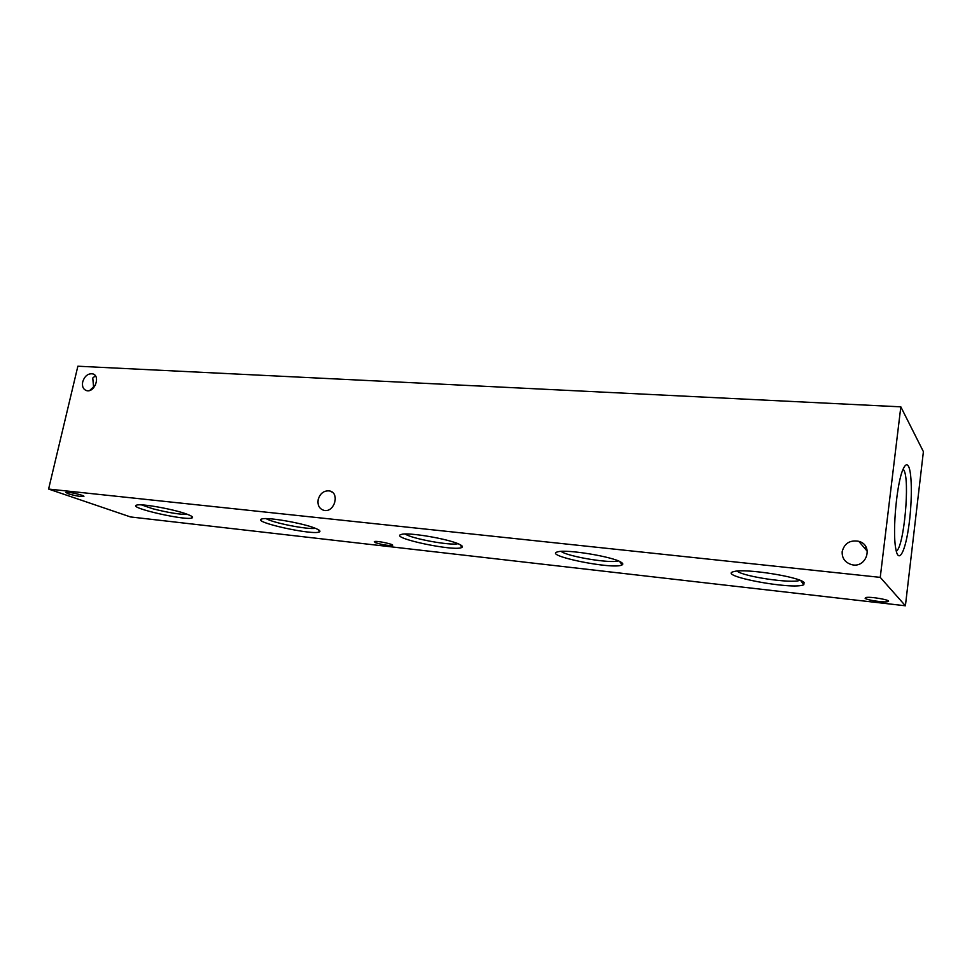 <?xml version="1.0" encoding="UTF-8"?>
<svg xmlns="http://www.w3.org/2000/svg" width="972" height="972" viewBox="0 0 972 972"><rect width="100%" height="100%" fill="white"/><g stroke="black" fill="none" stroke-linecap="round" stroke-linejoin="round"><path stroke-width="1.46" d="M800.017 580.296L799.725 580.393C791.232 583.71 743.446 576.59 737.165 571.147M804.087 582.447L803.82 584.719C793.055 590.32 714.663 575.448 734.249 571.5C745.123 568.304 798.838 576.663 804.087 582.447M187.863 514.504C179.48 514.504 167.779 512.584 152.774 508.757L141.462 504.881M186.903 514.152C191.411 515.816 193.234 517.019 192.347 517.748C188.629 521.551 126.737 507.615 136.639 505.124C140.976 503.314 174.012 509.243 186.903 514.152M315.463 528.343C307.662 529.74 272.925 522.912 266.17 518.623M315.584 528.391C319.302 529.922 320.651 531.04 319.63 531.769C314.697 535.949 250.278 521.77 261.869 518.963C267.264 516.885 303.653 523.264 315.584 528.391M457.982 543.7C450.364 545.802 411.593 538.695 405.215 534.017M459.343 544.296C462.21 545.657 463.061 546.689 461.907 547.394C455.443 552.011 387.731 537.577 401.424 534.43C408.167 532.036 448.857 538.962 459.343 544.296M618.277 560.893C610.72 563.736 567.247 556.47 561.136 551.391M620.987 562.181C622.955 563.347 623.319 564.258 622.08 564.914C613.697 570.005 541.525 555.352 557.831 551.817C566.36 549.058 612.615 556.616 620.987 562.181M375.265 542.607C382.045 544.745 387.743 545.693 392.36 545.45C395.483 544.551 376.516 540.468 374.329 541.586L375.265 542.607M67.991 493.703C75.087 495.781 80.336 496.716 83.726 496.498C86.192 495.684 67.347 491.31 65.804 492.342L67.991 493.703M865.141 598.302C866.477 600.101 884.714 602.762 887.861 601.607C893.074 600.368 869.563 596.152 865.554 597.61L865.141 598.302M905.406 605.787L880.243 577.368L900.825 406.843L923.4 451.652L905.406 605.787L130.527 516.946L48.6 489.062L880.243 577.368M48.6 489.062L77.869 366.213L900.825 406.843M908.456 466.244C912.356 473.012 912.222 504.48 908.37 529.06C904.592 553.943 898.092 564.343 895.601 547.71C892.442 529.679 896.913 482.574 903 469.415C905.078 464.64 906.9 463.583 908.456 466.244M318.123 499.754C320.08 493.351 323.895 490.41 329.569 490.933C340.273 492.938 334.295 513.167 323.822 510.312C319.314 508.818 317.419 505.294 318.123 499.754M82.705 381.814C84.661 376.043 87.954 373.382 92.583 373.831C100.942 375.605 94.6 393.15 86.508 390.598C83.167 389.347 81.903 386.419 82.705 381.814M842.189 551.586C844.425 543.287 849.953 539.861 858.762 541.307C874.253 545.316 866.271 569.349 851.047 564.465C844.814 562.229 841.861 557.94 842.189 551.586M95.438 385.119L89.74 390.452M93.664 387.767L92.753 378.011L95.402 375.836M903.146 469.099L903.729 469.889C910.266 479.087 904.033 547.382 896.293 551.258M800.709 580.588L803.82 584.719M191.241 516.047L192.347 517.748M318.196 529.594L319.63 531.769M460.048 544.648L461.907 547.394M619.674 561.5L622.08 564.914M858.762 541.307L867.389 551.428M887.971 600.684L887.861 601.607M329.569 490.933L332.084 492.087M92.583 373.831L94.126 374.548M864.023 547.479L866.368 547.783"/></g></svg>
